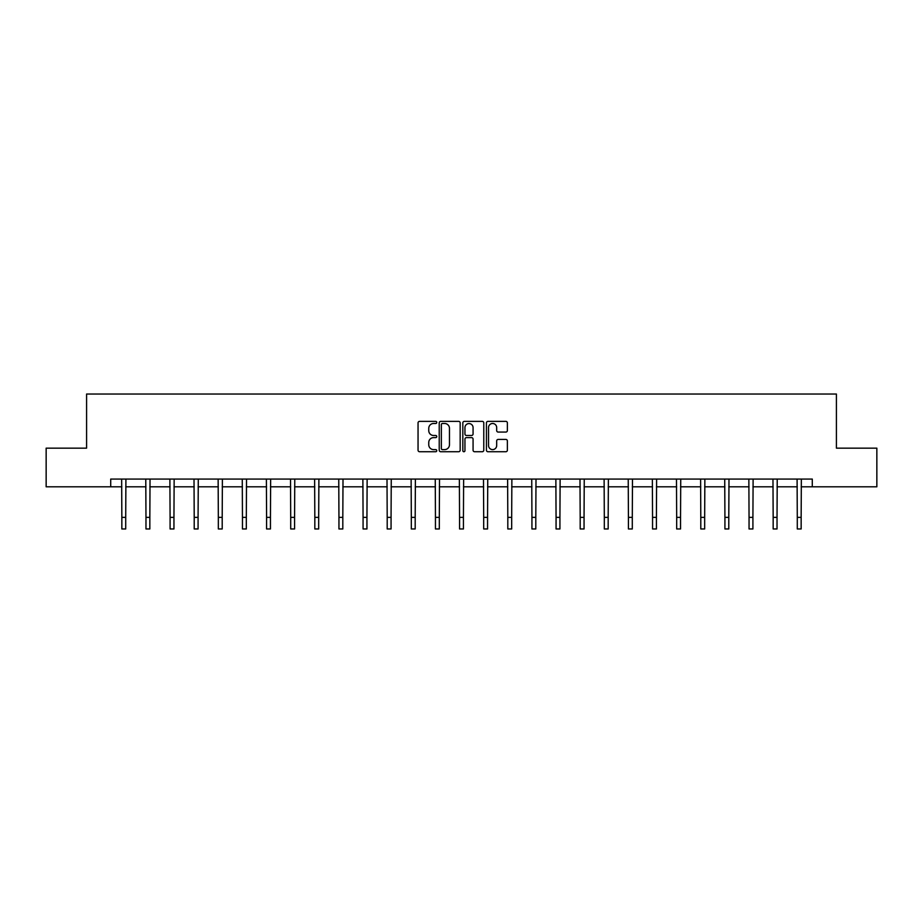 <?xml version="1.0" encoding="UTF-8"?>
<svg xmlns="http://www.w3.org/2000/svg" width="923" height="923" viewBox="0 0 923 923"><rect width="100%" height="100%" fill="white"/><g stroke="black" fill="none" stroke-linecap="round" stroke-linejoin="round"><path stroke-width="1.38" d="M436.764 422.434A1.061 1.061 0 0 0 435.702 421.373L419.573 421.373A1.523 1.523 0 0 0 418.05 422.884L418.05 450.205A1.523 1.523 0 0 0 419.573 451.728L435.702 451.728A1.061 1.061 0 0 0 436.764 450.666A1.061 1.061 0 0 0 435.702 449.605L433.614 449.605A4.857 4.857 0 0 1 428.757 444.748L428.757 442.475A4.857 4.857 0 0 1 433.614 437.617L435.702 437.617A1.061 1.061 0 0 0 436.764 436.544A1.061 1.061 0 0 0 435.702 435.483L433.614 435.483A4.857 4.857 0 0 1 428.757 430.626L428.757 428.353A4.857 4.857 0 0 1 433.614 423.495L435.702 423.495A1.061 1.061 0 0 0 436.764 422.434M505.862 432.068A1.523 1.523 0 0 0 507.373 430.556L507.373 422.884A1.523 1.523 0 0 0 505.862 421.373L487.944 421.373A1.523 1.523 0 0 0 486.433 422.884L486.433 450.205A1.523 1.523 0 0 0 487.944 451.728L505.862 451.728A1.523 1.523 0 0 0 507.373 450.205L507.373 440.952A1.523 1.523 0 0 0 505.862 439.429L498.189 439.429A1.523 1.523 0 0 0 496.678 440.952L496.678 445.544A4.061 4.061 0 0 1 492.617 449.605A4.061 4.061 0 0 1 488.555 445.544L488.555 427.557A4.061 4.061 0 0 1 492.617 423.495A4.061 4.061 0 0 1 496.678 427.557L496.678 430.556A1.523 1.523 0 0 0 498.189 432.068L505.862 432.068M110.714 486.802L46.15 486.802L46.15 448.151L86.589 448.151L86.589 394.029L836.411 394.029L836.411 448.151L876.85 448.151L876.85 486.802L812.286 486.802L812.286 479.072L110.714 479.072L110.714 486.802L121.848 486.802M460.173 422.884A1.523 1.523 0 0 0 458.65 421.373L440.744 421.373A1.523 1.523 0 0 0 439.221 422.884L439.221 450.205A1.523 1.523 0 0 0 440.744 451.728L458.65 451.728A1.523 1.523 0 0 0 460.173 450.205L460.173 422.884M464.35 421.373L482.256 421.373A1.523 1.523 0 0 1 483.779 422.884L483.779 450.205A1.523 1.523 0 0 1 482.256 451.728L474.595 451.728A1.523 1.523 0 0 1 473.072 450.205L473.072 439.129A1.523 1.523 0 0 0 471.561 437.617L466.473 437.617A1.523 1.523 0 0 0 464.95 439.129L464.95 450.666A1.061 1.061 0 0 1 463.888 451.728A1.061 1.061 0 0 1 462.827 450.666L462.827 422.884A1.523 1.523 0 0 1 464.35 421.373M125.713 486.802L145.972 486.802M149.838 486.802L170.086 486.802M173.951 486.802L194.211 486.802M198.076 486.802L218.336 486.802M222.201 486.802L242.461 486.802M246.326 486.802L266.585 486.802M270.451 486.802L290.71 486.802M294.575 486.802L314.824 486.802M318.689 486.802L338.949 486.802M342.814 486.802L363.074 486.802M366.939 486.802L387.199 486.802M391.064 486.802L411.323 486.802M415.188 486.802L435.448 486.802M439.313 486.802L459.562 486.802M463.438 486.802L483.687 486.802M487.552 486.802L507.812 486.802M511.677 486.802L531.936 486.802M535.802 486.802L556.061 486.802M559.926 486.802L580.186 486.802M584.051 486.802L604.311 486.802M608.176 486.802L628.425 486.802M632.29 486.802L652.549 486.802M656.415 486.802L676.674 486.802M680.539 486.802L700.799 486.802M704.664 486.802L724.924 486.802M728.789 486.802L749.049 486.802M752.914 486.802L773.162 486.802M777.028 486.802L797.287 486.802M801.152 486.802L812.286 486.802M442.417 423.495A1.061 1.061 0 0 0 441.356 424.557L441.356 448.543A1.061 1.061 0 0 0 442.417 449.605L444.609 449.605A4.857 4.857 0 0 0 449.466 444.748L449.466 428.353A4.857 4.857 0 0 0 444.609 423.495L442.417 423.495M473.072 427.637A4.061 4.061 0 0 0 469.011 423.576A4.061 4.061 0 0 0 464.95 427.637L464.95 433.972A1.523 1.523 0 0 0 466.473 435.483L471.561 435.483A1.523 1.523 0 0 0 473.072 433.972L473.072 427.637M121.651 479.072L121.848 517.376L125.713 517.376L125.909 479.072M121.848 517.376L121.848 528.971L125.713 528.971L125.713 517.376M145.776 479.072L145.972 517.376L149.838 517.376L150.034 479.072M145.972 517.376L145.972 528.971L149.838 528.971L149.838 517.376M169.89 479.072L170.086 517.376L173.951 517.376L174.147 479.072M170.086 517.376L170.086 528.971L173.951 528.971L173.951 517.376M194.015 479.072L194.211 517.376L198.076 517.376L198.272 479.072M194.211 517.376L194.211 528.971L198.076 528.971L198.076 517.376M218.14 479.072L218.336 517.376L222.201 517.376L222.397 479.072M218.336 517.376L218.336 528.971L222.201 528.971L222.201 517.376M242.264 479.072L242.461 517.376L246.326 517.376L246.522 479.072M242.461 517.376L242.461 528.971L246.326 528.971L246.326 517.376M266.389 479.072L266.585 517.376L270.451 517.376L270.647 479.072M266.585 517.376L266.585 528.971L270.451 528.971L270.451 517.376M290.514 479.072L290.71 517.376L294.575 517.376L294.772 479.072M290.71 517.376L290.71 528.971L294.575 528.971L294.575 517.376M314.628 479.072L314.824 517.376L318.689 517.376L318.885 479.072M314.824 517.376L314.824 528.971L318.689 528.971L318.689 517.376M338.753 479.072L338.949 517.376L342.814 517.376L343.01 479.072M338.949 517.376L338.949 528.971L342.814 528.971L342.814 517.376M362.877 479.072L363.074 517.376L366.939 517.376L367.135 479.072M363.074 517.376L363.074 528.971L366.939 528.971L366.939 517.376M387.002 479.072L387.199 517.376L391.064 517.376L391.26 479.072M387.199 517.376L387.199 528.971L391.064 528.971L391.064 517.376M411.127 479.072L411.323 517.376L415.188 517.376L415.385 479.072M411.323 517.376L411.323 528.971L415.188 528.971L415.188 517.376M435.252 479.072L435.448 517.376L439.313 517.376L439.51 479.072M435.448 517.376L435.448 528.971L439.313 528.971L439.313 517.376M459.366 479.072L459.562 517.376L463.438 517.376L463.634 479.072M459.562 517.376L459.562 528.971L463.438 528.971L463.438 517.376M483.49 479.072L483.687 517.376L487.552 517.376L487.748 479.072M483.687 517.376L483.687 528.971L487.552 528.971L487.552 517.376M507.615 479.072L507.812 517.376L511.677 517.376L511.873 479.072M507.812 517.376L507.812 528.971L511.677 528.971L511.677 517.376M531.74 479.072L531.936 517.376L535.802 517.376L535.998 479.072M531.936 517.376L531.936 528.971L535.802 528.971L535.802 517.376M555.865 479.072L556.061 517.376L559.926 517.376L560.123 479.072M556.061 517.376L556.061 528.971L559.926 528.971L559.926 517.376M579.99 479.072L580.186 517.376L584.051 517.376L584.247 479.072M580.186 517.376L580.186 528.971L584.051 528.971L584.051 517.376M604.115 479.072L604.311 517.376L608.176 517.376L608.372 479.072M604.311 517.376L604.311 528.971L608.176 528.971L608.176 517.376M628.228 479.072L628.425 517.376L632.29 517.376L632.486 479.072M628.425 517.376L628.425 528.971L632.29 528.971L632.29 517.376M652.353 479.072L652.549 517.376L656.415 517.376L656.611 479.072M652.549 517.376L652.549 528.971L656.415 528.971L656.415 517.376M676.478 479.072L676.674 517.376L680.539 517.376L680.736 479.072M676.674 517.376L676.674 528.971L680.539 528.971L680.539 517.376M700.603 479.072L700.799 517.376L704.664 517.376L704.86 479.072M700.799 517.376L700.799 528.971L704.664 528.971L704.664 517.376M724.728 479.072L724.924 517.376L728.789 517.376L728.985 479.072M724.924 517.376L724.924 528.971L728.789 528.971L728.789 517.376M748.853 479.072L749.049 517.376L752.914 517.376L753.11 479.072M749.049 517.376L749.049 528.971L752.914 528.971L752.914 517.376M772.966 479.072L773.162 517.376L777.028 517.376L777.224 479.072M773.162 517.376L773.162 528.971L777.028 528.971L777.028 517.376M797.091 479.072L797.287 517.376L801.152 517.376L801.349 479.072M797.287 517.376L797.287 528.971L801.152 528.971L801.152 517.376"/></g></svg>
